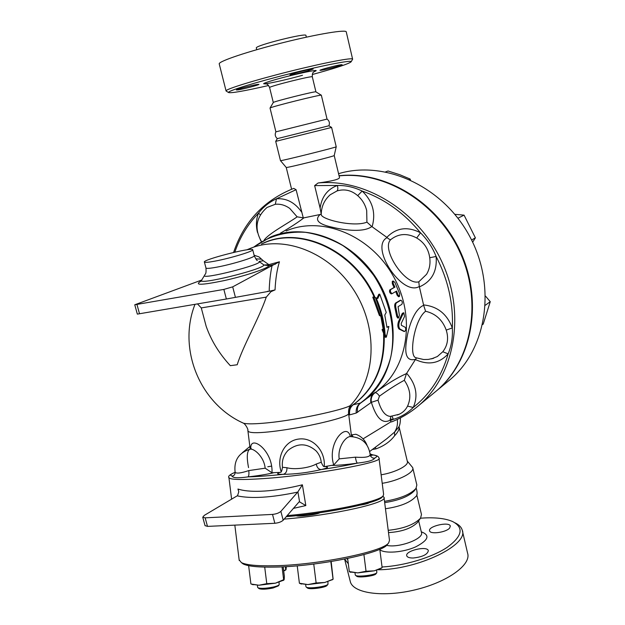 <?xml version="1.0" encoding="UTF-8"?>
<svg xmlns="http://www.w3.org/2000/svg" width="625" height="625" viewBox="0 0 625 625"><rect width="100%" height="100%" fill="white"/><g stroke="black" fill="none" stroke-linecap="round" stroke-linejoin="round"><path stroke-width="0.94" d="M328.906 125.773L277.32 138.633L275.695 141.375L331.602 127.438L328.891 125.773C329.961 123.063 329.344 120.836 327.047 119.086L321.359 95.258M277.336 138.633C275.156 136.734 274.68 134.469 275.898 131.844L327.047 119.086M268.562 85.516C244.195 91.07 230.852 93.398 228.516 92.5C227.141 91.086 255.93 82.18 290.516 73.547C325.102 64.891 353.211 59.578 351.062 61.875C348.93 63.664 338.156 67.289 318.742 72.75L312.305 74.523M351.117 61.789L352.625 59.219C353.469 57.172 324.789 62.609 290.031 71.305C255.281 79.984 225.961 89.047 226.047 90.852L226.375 91.188M340.906 64.758L342.125 64.727C342.5 65.227 325.977 69.609 321.25 70.273L319.945 70.312C319.477 69.836 336.312 65.367 340.906 64.758M295.867 72.797C305.547 70.195 311.32 68.938 313.188 69.023L307.172 71.102C297.578 73.688 291.844 74.93 289.961 74.844L295.867 72.797M238.148 89.867L236.398 89.961C235.969 89.477 252.102 85.219 257.305 84.453L258.953 84.375C259.297 84.883 243.477 89.055 238.148 89.867M226.047 90.852L219.203 63.805C218.914 61.203 248.172 51.352 283.07 42.633C317.977 33.883 346.961 29.164 346.289 32.016L352.625 59.219M269.594 87.555L273.297 102.516C273.07 101.625 317.023 90.648 315.93 91.875L312.328 76.875C313.883 75.133 268.75 86.406 269.594 87.555C267.211 82.469 265.578 84.359 264.898 83.797L265.484 83.797M256.742 49.688L256.312 47.945C255.016 45.477 307.508 32.336 305.953 35.523L306.344 37.172M275.906 131.844L270.039 108.055C269.633 107.141 322.875 93.852 321.359 95.242L315.93 91.875M384.68 502.641C399.281 500.312 409.211 496.305 414.469 490.609L414.555 490.477M385.461 508.75C400.25 506.555 410.328 502.523 415.703 496.656L415.781 496.539M344.633 559.094L348.305 563.734M378.047 569.773C418.211 569.648 469.203 544.656 462.188 529.969C461.289 527.086 458.914 524.711 455.062 522.852M420.516 518.203L424.859 517.93C436.695 517.422 445.969 518.633 452.664 521.57C464.125 527.641 462.305 536.227 447.203 547.328C432.023 557.461 404.586 565.781 382.047 566.984M347.805 559.758L346.906 558.625M449.648 528.039C446.266 532.383 430.172 534.617 429.609 530.859C427.711 526.281 449.367 521.273 450.328 526.07L449.648 528.039M413.227 558.008C409.523 558.039 407.375 557.328 406.773 555.867C404.688 550.875 427.234 545.438 428.344 550.672C427.555 554.508 422.516 556.953 413.227 558.008M350.094 580.766L350.398 581.969C353.664 593.445 383.828 597.578 415.836 589.664C447.883 581.898 471.445 564.594 467.602 553.242L462.406 530.914M388.508 532.609C401.844 531.766 411.516 528.375 417.523 522.438L417.617 522.297M433.203 393.57L436.938 390.492C471.508 360.93 482.766 302.602 460.234 252.844C437.906 203.008 385.531 170.922 339.094 175.891M433.742 393.125L437.469 390.055C472.109 360.438 483.312 301.945 460.602 252.172C438.102 202.32 385.5 170.438 339.055 175.742M338.562 173.688C384.359 159.828 442.43 185.875 469.398 235.82C496.664 285.602 486.984 348.289 450.656 379.172L447 382.188M388.211 530.328C403.492 528.711 414.266 524.648 420.547 518.156L421.477 514.5L416.75 494.703M279.055 582.227L279.18 584.773C278.5 585.516 276.594 586.266 273.469 587.008C266.219 588.469 261.078 588.742 258.047 587.82L257.641 587.312M258.961 588.516L259.227 588.719C261.961 589.547 266.586 589.305 273.102 587.984L278.266 585.938M327.891 581.648L328 584.234C326.594 586.578 308.938 588.992 306.367 587.188L305.938 586.641M307.297 587.891L307.578 588.109C309.898 589.742 325.766 587.57 327.039 585.453L327.078 585.406M376.695 570.203L376.812 572.758C375.453 574.992 358.086 577.203 355.664 575.453L355.266 574.945M356.594 576.172L356.852 576.359C359.039 577.945 374.648 575.961 375.875 573.938L375.914 573.891M283.664 580.188L275.438 583.18L284.195 579.461L284.359 576.258L283.172 566.789M251.305 584.055L258.984 585.234L252.156 584.383M258.984 585.234L266.773 583.648L275.438 583.18L258.984 585.234M299.719 583.281L307.922 584.586L300.344 583.625M316.125 582.953L324.805 582.477L307.922 584.586L316.125 582.953L313.75 564.055M332.594 579.578L324.805 582.477L333.125 579.188L331.172 561.539M366.031 571.242L374.297 570.828L357.82 572.883L366.031 571.242L363.922 554.594M350.805 572.344L349.297 571.57L357.82 572.883L349.789 571.938M381.328 568.219L374.297 570.828L382.023 567.711M282.039 566.844L283.656 579.781M264.711 567.109L266.773 583.648M330.836 561.594L333.031 578.984M347.641 558.477L349.297 571.57M248.633 565.664L250.898 583.875M297.219 565.812L299.398 583.188M379.789 549.242L382.109 567.469M283.656 570.641L285.992 569.758L286.344 566.617M285.734 569.953L283.711 571.039M285.344 566.672L285.703 569.539M319.859 512.727C317.367 514.578 298.469 516.969 296.195 515.719M369.086 502.773C368.234 503.5 365.438 504.258 360.688 505.047M241.445 562.641L243.164 563.945C247.977 566.344 258.57 567.391 274.945 567.094C317.789 566.5 382.445 553.156 387.312 544.555L387.547 544.258M384.055 497.742L389.492 540.328L388.703 542.789C383.812 551.508 317.641 565.133 273.828 565.766C257.086 566.086 246.273 565.031 241.391 562.602L239.141 559.828M284.133 519.117C333.258 515.188 388.477 502.68 384 497.32L382.852 496.18M482.648 324.539L483.211 324.117L490.25 301.68L485.547 296.141M485.367 305.219L490.25 301.68M472.656 242.203L475.383 237.844L464.062 215.133L454.867 214.328M471.578 239.992L475.383 237.844M457.953 218.203L464.062 215.133M410.453 179.914L410.148 179.047L399.836 174.727L388.062 171L385.633 171.859M409.281 179.383L410.148 179.047M195 304.328C177.438 348.695 199.727 403.711 243.484 423.203C247.023 424.156 254.961 424.047 267.281 422.867C297.477 419.961 343.719 409.812 350.203 405.602C376.039 379.289 378.562 328.555 354.031 290.438C329.719 252.156 283.695 234.609 250.141 248.461M247.82 430.117L247.859 430.484C248.539 430.023 245.812 424.422 243.484 423.203L242.211 422.594M275.039 289.945L275.039 289.945C275.57 278.812 277.039 269.43 279.453 261.781L268.875 264.641L263.297 260.766L258.977 256.875L254.117 255.234M279.453 261.781L272.078 265.594C270.43 272.992 269.461 281.547 269.164 291.25L274.867 289.977L270.961 291.664L266.281 297.125C258.758 319.047 242.758 346.477 237.219 364.75L230.312 365.672C219.156 353.562 211.109 340.438 206.164 326.289L205.281 322.953M350.203 405.602L349.82 406.758C348.969 407.812 348.539 409.867 348.531 412.922L348.531 412.922C354.406 418.734 247.344 439.414 247.859 430.484L250.195 449.172M386.352 337.156L385.352 337.297L382.055 329.617L383.43 328.758L381.227 316.453L379.391 315.477L372.773 297.125L373.766 296.969L380.352 315.328L382.188 316.305L384.406 328.625L383.023 329.477L386.352 337.156L388.891 326.453L386.977 327.383L384.766 315.102L386.242 312.406L379.75 294.164L377.773 298.531L373.766 296.969M379.75 294.164L378.75 294.32L376.969 298.266M380.352 315.328L379.391 315.477M382.188 316.305L381.227 316.453M384.406 328.625L383.43 328.758M383.023 329.477L382.055 329.617M388.891 326.453L386.938 327.062M375.242 392.305L360.703 402.984L352.992 404.812L355.398 403.031L353.453 404.609C374.648 388.938 384.906 365.703 384.227 334.906M404.547 316.484L403.836 312.742L403.289 313.242L399.445 321.633C398.461 324.93 398.633 327.406 399.969 329.07L404.633 331.508C405.805 330.477 406.023 329.094 405.305 327.344L401.359 325.305L401.227 323.445L404.547 316.484M403.797 331.367L399 328.984C397.656 327.352 397.484 324.898 398.477 321.633L402.328 313.305L403.789 312.742M393.188 283.375L393.117 280.969L394.898 282.414L399.727 293.922L399.445 296.477L398.039 294.914L396.586 291.055L392.211 293.586C390.594 292.719 390.07 291.383 390.641 289.578L394.938 287.125L393.188 283.375L392.336 283.773L392.281 281.391L393.086 280.977M392.148 293.602L391.312 293.906C389.711 293.047 389.188 291.727 389.766 289.938L394.062 287.484L392.336 283.773M394.062 287.484L394.938 287.125M399.445 296.477L398.531 296.727L397.133 295.188L395.766 291.539M401.875 304.336C402.625 302.57 402.305 301.188 400.93 300.211L396.531 302.82C395.586 303.688 395.383 305.406 395.938 307.969L397.68 316.352L398.625 317.961L399.383 315.281L398.07 306.664L401.875 304.336M398.625 317.961L397.656 318.008L396.719 316.422L394.992 308.125C394.445 305.594 394.656 303.891 395.602 303.023L400.117 300.414M372.32 449.492L375.859 448.906L375.383 447.188M375.859 448.906C383.875 446.055 390.125 441.672 394.602 435.766L394.578 432.109L386.789 438.727L369.719 451.453M394.602 435.766C398.148 432.047 399.617 428.961 398.992 426.484M400.422 417.883C400.43 422.469 399.844 425.562 398.672 427.164L394.578 432.109C397.039 428.25 397.945 424.023 397.281 419.43M390.812 416.336L390.242 420.094L390.969 421.797L391.609 421.852C401.656 417.914 410.852 412.344 419.187 405.141L436.938 390.492M280.469 160.625L280.492 160.648C280.383 161.305 338.312 146.875 336.219 146.766L331.602 127.438M412.797 467.984L416.844 484.977L416 488.398C410.531 494.391 400.031 498.703 384.508 501.328M382.211 483.32C398.828 480.703 414.844 472.312 412.703 467.609L407.258 461.062M263.297 260.766L259.016 261.453L264.055 265.047L269.352 265.75L268.875 264.641L264.055 265.047C261.938 269.758 197.891 285.406 201.523 280.344L200.688 281.484L201.781 280.875M255.727 258.82L261.5 259.203M272.078 265.594L232.695 286.852L223.859 289.414L134.758 304.781L201.672 280.039M215.211 261.086C208.633 262.32 205.031 262.656 204.406 262.094C201.766 259.922 252.008 247.008 252.695 249.672C254.656 250.883 230.828 258.172 215.211 261.086M269.164 291.25L226.367 299L223.859 289.414M197.477 303.906L201.281 307.914L266.281 297.125M137.336 314.117L226.367 299M237.211 495.852C251.219 498.891 271.391 497.641 297.711 492.102L280.875 511.367C279.008 513.008 276.227 514.016 272.516 514.406L205.156 517.844L202.742 517.234L204.273 515.383L237.578 495.609L238.789 491.766L237.945 489.039L239.797 489.586C245.938 491.188 254.172 491.68 264.484 491.047C274.891 490.367 286.227 488.602 298.492 485.75L302.383 484.805L297.898 491.852L299.594 501.906L305.828 505.57L302.383 484.805M205.047 525.625L207.5 526.391L274.852 523.281C278.555 522.898 281.336 521.883 283.188 520.219L299.047 501.906M299.594 501.906L299.18 501.875M293.266 508.414L305.828 505.57M379.031 458.406L383.617 494.328L383.195 495.742C380.094 501.32 331.133 511.742 287.109 515.625M286.195 516.695C329.773 512.992 379.18 502.531 382.266 496.93L382.672 496.258M390.906 239.477C398.734 233.461 407.336 232.969 416.711 238L420.5 232.797C407.562 226.156 396.344 227.68 386.844 237.359L387.133 237.625C369.133 246.617 402.172 296.875 419.312 286.492L418.797 281.82C405.125 285.883 380.516 248.469 390.906 239.477C390.32 239.938 389.055 239.32 387.133 237.625M416.711 238C424.172 242.445 428.508 249.031 429.727 257.742L436.109 256.453C432.516 247.453 427.312 239.57 420.5 232.797C404.063 212.906 384.617 198.992 362.164 191.055C354.133 187.18 345.867 185.32 337.359 185.469C327.477 189.188 321.727 196.734 320.109 208.109L321.227 214.156M416.125 357.82L415.477 357.555C408.836 355.242 414.391 319.586 425.578 311.258L423.656 305.328L419.312 286.492M378.156 390.156C408.547 367.047 416.109 315.211 392.617 274.961C369.445 234.516 321.008 215.648 286.117 230.977M423.656 305.328C414.648 308.953 408.617 325.758 406.594 340.047C404.141 355.172 407.133 361.578 415.578 359.266L406.469 373.594C397.477 377.555 387.016 383.93 375.07 392.711L374.531 392.828M280.398 233.203C290.547 227.258 298.391 222.141 303.922 217.844L320.117 214.508C314.219 220.023 318.445 224.297 332.789 227.336C346.32 230.633 364.312 232.312 371.789 226.531L386.844 237.359M371.789 226.531L366.922 222.141C354.164 227.562 320.562 219.383 321.227 214.359C321.359 206.523 324.344 200 330.18 194.781L337.008 190.945C337.977 189.906 338.094 188.086 337.359 185.469L314.633 185.602L320.109 208.109M337.008 190.945C344.523 188.695 351.422 190.266 357.695 195.648L362.164 191.055C372.688 201.148 376.008 213.031 372.125 226.719M334.227 155.539L339.516 177.672C339.008 179.383 331.867 181.156 318.102 182.992L314.633 185.602M286.227 167.438L286.25 167.469C286.344 168.211 335.945 155.852 334.227 155.516L336.211 146.781M261.516 241.641C254.109 228.727 255.953 217.328 267.039 207.453L275.297 204.281C280.352 203.773 285.18 205.156 289.766 208.438L297.133 216.836L303.266 217.852L296.086 189.703L293.766 188.398C264.031 200.227 243.969 221.578 233.586 252.453M303.266 217.852L303.922 217.844M320.117 214.508L321.141 214.172M425.578 311.258C435.648 313.617 442.523 319.898 446.219 330.094C448.812 338.211 447.664 345.43 442.789 351.75L448.156 353.867C451.477 345.766 452.867 337.117 452.32 327.922C447.047 314.016 437.477 306.352 423.609 304.938M392 416.227L393.406 419.32C401.055 416.992 407.672 413.039 413.242 407.453C418.375 395.703 416.195 384.328 406.695 373.328M321.148 214.781L321.234 214.023M297.133 216.836C288.906 222.828 268.5 233.586 264.133 240.133M260.352 214.82L258.492 213.156C256.141 219.227 255.805 225.656 257.484 232.445M275.297 204.281L276.477 198.789C269.445 202.008 263.445 206.797 258.492 213.156C247.812 224.195 239.93 237.195 234.828 252.172M390.719 416.344L390.008 416.375C385.016 415.781 381.062 410.516 378.148 400.578L378.031 400.141L371.359 402.336C376.422 418.445 382.711 424.367 390.242 420.094M406.469 373.594L404.312 380.289C410.344 389.023 411.422 397.633 407.555 406.125L413.242 407.453C430 394.25 441.641 376.391 448.156 353.867C439.219 363.562 428.305 365.469 415.43 359.578M253.852 247.023C268.602 236.125 285.742 231.211 305.258 232.289C318.133 234.297 330.656 238.719 342.836 245.539C354.508 253.656 364.789 263.602 373.695 275.383C390.023 300.117 396.258 330.531 390.781 357.031C385.656 376.43 374.969 392.422 360.375 403.109C357.211 405.398 355.836 408.703 356.234 413.039L371.359 402.336C370.703 398.219 371.938 395.008 375.07 392.711C376.43 392.664 377.891 393.82 379.445 396.172C388.641 389.531 396.938 384.234 404.312 380.289M378.031 400.141L379.445 396.172M351.328 434.93L355.875 434.258C361.172 436.234 364.875 439.859 366.977 445.133M370.875 402.445C370.297 398.828 371.18 395.875 373.516 393.578M446.219 330.094L452.32 327.922C453.438 303.359 448.039 279.539 436.109 256.453C437.32 271.266 431.766 281.406 419.445 286.867M416.445 357.945L415.578 359.266M370.414 455.75L372.969 454.953L370.172 454.398M353.07 436.695L351.664 434.727M355.438 457.164L339.211 458.867C337.328 447.422 345.773 436.055 350.625 436.594C361.852 437.375 368.367 443.359 370.18 454.531C369.883 456.969 364.969 457.844 355.438 457.164C355.93 460.586 356.586 462.57 357.406 463.125C367.984 461.914 373.734 460.258 374.641 458.148C377.75 456.586 377.195 455.523 372.969 454.953L370.125 453.922M286.906 467.719L282.484 467.305C281.672 460.758 283.531 455.117 288.062 450.367L288.062 450.367C297.539 442.859 306.859 443.008 316.016 450.812C319 454.039 320.75 457.844 321.258 462.227L316.281 464.023C309.141 468.07 294.203 469.922 286.906 467.719C287.133 471.234 285.93 473.438 283.297 474.344C277.133 474.391 276.031 473.742 280 472.398L272.008 472.766C273.18 449.867 249.523 433.883 250.82 448.797M350.328 436.594C347.062 421.383 326.625 442.859 333.75 465L324.242 466.68C325.641 451.062 313.078 437.156 298.969 439.023C284.805 440.492 276.234 456.797 281.148 471.68M272.008 472.766L265.156 468.188L248.781 470.586C240.75 473.25 236.188 473.773 235.102 472.164C235.164 473.797 234.586 475.008 233.375 475.781L232.117 476.086C232.672 478 237.969 478.266 248.008 476.891C257.422 476.633 269.188 475.781 283.297 474.344C295.875 474.141 308.508 472.547 321.188 469.578C327.695 468.031 329.164 467.055 325.594 466.656M248.781 470.586C249.133 474.023 248.875 476.125 248.008 476.891C257.961 475.773 266.352 474.445 273.18 472.891M248.547 467.617C246.547 457.25 246.938 451.141 249.719 449.289C238.664 452.922 233.797 460.547 235.102 472.164L235.039 471.828M249.719 449.289L249.719 449.289C253.695 447.789 264.133 456.734 265.156 468.188M316.281 464.023C316.922 467.484 318.562 469.336 321.188 469.578C335.469 467.445 347.539 465.289 357.406 463.125C347.367 464.531 339.094 465.297 332.586 465.422M280.43 472.336C281.188 472.648 281.875 470.969 282.484 467.305L282.477 467.211M370.195 454.781C369.898 455.602 370.805 456.711 372.898 458.102L374.641 458.148L372.734 458.047M339.211 458.867L333.75 465M352.609 405.086C349.898 407.398 348.906 410.547 349.633 414.516C349.109 410.273 350.359 406.984 353.383 404.656M381.125 474.805C395.406 472.5 409.148 465.367 407.344 461.406L399.086 426.875M360.703 402.992L360.375 403.227C357.758 405.469 356.859 408.516 357.664 412.359M314.133 71.641C325.469 67.398 287.445 75.664 269.461 81.398C251.383 87.117 279.164 81.875 302.492 75.273M379.852 549.789C385.148 553.836 403.148 552.453 415.594 546.914C428.477 540.219 430.375 535.188 421.297 531.82M418.656 520.828L421.438 532.406C424.484 538.664 398.367 548.414 386.562 545.32M383.555 333.352C384.844 363.523 375.461 386.75 355.398 403.031L349.508 407.336M380.844 316.266L383.141 328.93M263.086 243.375C300.016 226 353.961 250.688 374.188 297.156M385.07 334.461C384.305 322.039 381.336 309.883 376.164 298.008M375.508 297.758L381.805 316.125M384.102 328.797L384.531 333.219M375.047 297.547C354.664 249.672 298.648 224.805 261.484 244.008M402.328 313.305L403.289 313.242M398.477 321.633L399.445 321.633M399 328.984L399.969 329.07M403.594 331.336L404.562 331.477M389.766 289.938L390.641 289.578M397.133 295.188L398.039 294.914M399.852 300.469L400.773 300.266M395.602 303.023L396.531 302.82M394.992 308.125L395.938 307.969M396.719 316.422L397.68 316.352M390.969 421.797L363.047 438.867M269.352 265.75L275.469 264.125M201.062 281.07C193.75 285.391 201.305 285.266 223.734 280.688C244.484 276.117 267.031 268.688 268.719 265.992M252.734 249.805L254.219 255.641C256.203 256.945 232.422 264.312 216.797 267.164C210.219 268.375 206.609 268.68 205.977 268.07L205.938 267.922M259.016 261.453C265.445 263.797 199.938 280.5 204.57 275.312L204.617 275.25M235.438 297.391L232.695 286.852M139.516 313.766L137.008 304.664M280.875 511.367L283.188 520.219M205.156 517.844L207.5 526.391M272.516 514.406L274.852 523.281M228.891 477.383L228.938 477.727C230.352 479.727 241.68 480.031 262.938 478.633C311.867 475.445 384.609 462.234 378.992 458.102C378.695 456.438 376.609 455.359 372.727 454.867M271.672 466.086L267.773 466.758M429.727 257.742C430.547 263.859 429.484 269.391 426.539 274.328L418.797 281.82M357.695 195.648C362.211 199.57 365.203 204.531 366.688 210.516L366.922 222.141M390.109 419.117L393.406 419.32L390.367 420.594M318.102 182.992C365.672 178.234 419.523 211.742 442.594 263.359C465.867 314.898 454.484 374.953 419.187 405.141C410.805 412.383 401.562 417.977 391.461 421.938M260.234 239.648L261.398 241.711M301.57 211.984C294.867 202.469 286.5 198.078 276.477 198.789L296.086 189.703M348.812 415.125L356.234 413.039M407.555 406.125C405.703 409.812 402.906 412.531 399.164 414.273L397.344 414.992L399.164 414.273M442.789 351.75L437.352 356.523L431.484 358.867L433.695 358.227L428.305 359.422L423.633 359.516L415.875 357.719M233.641 475.625L232.117 476.086C229.609 475.25 230.609 474.008 235.125 472.367M360.703 402.984L364.602 400.156C395.445 376.711 402.977 323.734 378.891 282.461C355.133 241 305.734 221.563 270.336 237.133L253.836 247.031M228.516 92.5L226.07 90.992M312.32 76.828C312.078 71.266 314.406 72.156 314.547 71.391L314.359 71.492M270.039 108.055L273.297 102.516M416.195 488.109C417.57 492.742 417.406 495.594 415.703 496.656M350.398 581.969L344.602 559.094M437.469 390.055L450.656 379.172M417.523 522.438L420.547 518.156M257.656 587.43L257.383 585.234M278.242 585.969L279.18 584.773M259.227 588.719L258.047 587.82M305.953 586.758L305.672 584.562M327.039 585.453L328 584.234M307.578 588.109L306.367 587.188M355.281 575.055L355 572.867M375.875 573.938L376.812 572.758M356.852 576.359L355.664 575.453M253.188 584.781L250.945 583.922M283.32 580.445L283.953 579.969M301.461 584.062L299.469 583.281M332.18 579.875L333.125 579.188M380.93 568.5L382.062 567.688M285.445 570.164L285.992 569.758M387.312 544.555L388.703 542.789M243.164 563.945L241.391 562.602M234.828 525.133L239.227 560.516M250.195 248.438L246.789 249.836M403.664 331.367L404.633 331.508M392.211 293.586L391.312 293.906M400 300.414L400.883 300.219M280.477 160.648L275.703 141.375M414.469 490.609L416 488.398M204.406 262.094L205.977 268.07C206.398 274.695 205.281 273.492 204.57 275.312L201.523 280.344M257.352 260.484C257.008 260.805 255.977 259.242 254.258 255.781M267.391 291.328L267.828 291.25M201.281 307.914L206.164 326.289M137.336 314.125L134.758 304.781M202.742 517.234L205.078 525.75M382.266 496.93L383.195 495.742M235.125 472.312C229.813 474.547 227.75 476.359 228.938 477.727L231.609 499.18M291.602 189.211L286.234 167.461L280.492 160.648M399.156 414.273L390.617 416.344M348.562 413.18L351.539 436.594M249.859 446.5L242.367 452.688M250.086 449.211L251.18 448.398M324.148 466.602C323.516 466.734 322.555 465.305 321.273 462.312"/></g></svg>
